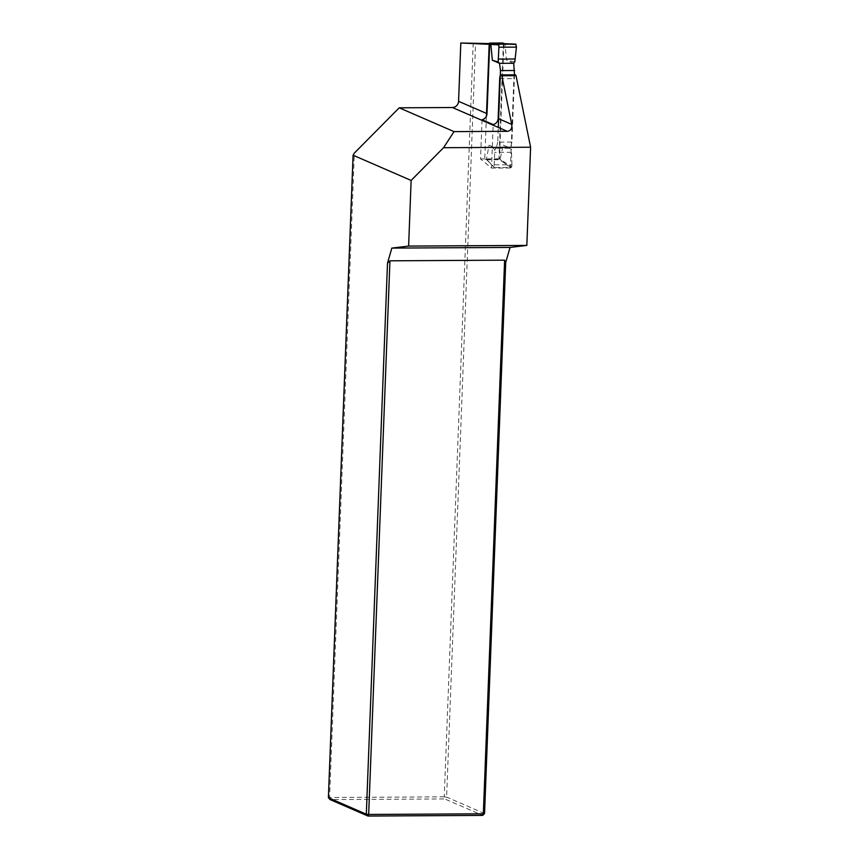<?xml version="1.0" encoding="UTF-8"?>
<svg xmlns="http://www.w3.org/2000/svg" width="859" height="859" viewBox="0 0 859 859"><rect width="100%" height="100%" fill="white"/><g stroke="black" fill="none" stroke-linecap="round" stroke-linejoin="round"><path stroke-width="0.64" stroke-dasharray="4.29 3.22" d="M473.223 42.95L444.253 796.841L446.616 797.088L475.585 42.971M328.396 797.743L329.588 797.485L330.103 799.589L444.769 798.945L444.253 796.841L329.588 797.485L354.337 153.106M515.207 74.851A4.359 1.374 -90.3 0 0 513.865 78.62L510.429 167.977L499.455 158.829L503.857 44.26L489.211 43.594M484.54 813.548L446.616 797.088L444.769 798.945L482.694 815.406M489.673 44.335L503.857 44.26M482.049 119.734L480.535 158.926L491.52 168.085L493.184 124.566M499.455 158.829L480.535 158.926M510.429 167.977L491.52 168.085M503.224 43.186A0.623 0.591 -66.5 0 1 503.385 43.616L498.972 158.421L511.717 166.968L511.062 167.569L494.269 167.505L486.409 159.205L489.093 145.214L496.244 148.317L494.816 149.52L494.118 167.065M511.062 167.569L498.36 159.044A0.623 0.591 113.5 0 0 498.972 158.421M498.36 159.044L485.356 159.119L486.946 159.806L494.655 167.666M486.409 116.137L484.787 158.496A0.623 0.591 113.5 0 0 485.356 159.119M514.509 74.851L511.921 142.057L497.737 142.132L498.306 127.433M514.788 61.912L506.552 60.151L505.006 44.324L516.409 44.765M513.703 63.255L506.552 60.151M497.737 142.132L496.244 148.317L510.439 148.242L503.288 145.139L499.949 159.731L486.946 159.806L484.787 158.496M511.921 142.057L510.439 148.242L511.416 149.423L503.288 145.139M504.405 43.702L505.006 44.324L504.405 43.702M511.717 166.968L511.932 164.756L494.397 164.853M511.932 164.756L511.416 149.423M494.816 149.52L489.093 145.214M499.68 78.695L513.865 78.62M503.385 43.616L505.006 44.324M511.309 152.29L494.591 152.387M494.269 167.505L486.559 159.645M485.131 159.065L486.731 159.763"/><path stroke-width="1.29" d="M452.414 107.515A6.228 5.852 113.5 0 0 458.566 101.308L460.811 43.014L489.673 44.335L487.01 113.656A6.228 5.852 113.5 0 1 482.049 119.734L493.184 124.566A6.228 5.852 -66.5 0 0 498.145 118.499L499.68 78.695A4.359 1.374 89.7 0 1 501.022 74.926A4.359 1.374 89.7 0 1 501.839 75.764L511.749 124.405C512.243 128.571 510.74 130.879 507.239 131.32L452.414 107.515L399.22 107.815L454.046 131.61L507.239 131.32M443.555 147.705L411.128 180.433L408.616 246.082L526.835 245.416L530.604 147.222L443.555 147.705L454.046 131.61M460.811 43.014L489.211 43.594M411.128 180.433L353.081 155.221L328.396 797.743L366.321 814.203L387.484 263.208L391.833 248.09L510.053 247.435L526.835 245.416M353.081 155.221L354.337 153.106L399.22 107.815M408.616 246.082L391.833 248.09M530.604 147.222L516.023 75.678A4.359 1.374 -90.3 0 0 515.207 74.851L501.022 74.926M510.053 247.435L505.704 262.553L484.54 813.548L482.694 815.406L368.017 816.05L330.103 799.589L328.396 797.743M504.62 260.17L389.943 260.814L368.672 814.45L483.349 813.817L504.62 260.17L505.704 262.553M387.484 263.208L389.943 260.814M366.321 814.203L368.672 814.45L368.017 816.05L366.321 814.203M482.694 815.406L483.349 813.817L484.54 813.548M516.023 75.678L501.839 75.764M504.426 43.702L515.829 44.131L516.452 47.116L498.907 47.213L498.821 44.861L490.822 44.41L492.357 60.227L498.177 61.998L498.907 47.213M515.829 44.131L499.39 44.217L498.821 44.861M516.452 47.116L514.788 61.912L513.703 63.255L499.508 63.33L498.177 61.998M515.797 44.131L504.405 43.702L502.816 43.004L489.813 43.079L499.39 44.217M505.006 44.324L504.405 43.702L491.402 43.766L490.822 44.4L489.201 43.702L486.409 116.137M489.201 43.702A0.623 0.591 -66.5 0 1 489.813 43.079M514.509 74.851L513.703 63.255M514.67 70.513L500.486 70.588L499.508 63.33L492.357 60.227M498.306 127.433L500.486 70.588M458.566 101.308L487.01 113.656M498.145 118.499L511.749 124.405M514.895 58.992L498.177 59.078M504.534 43.702L503.041 43.057"/></g></svg>
